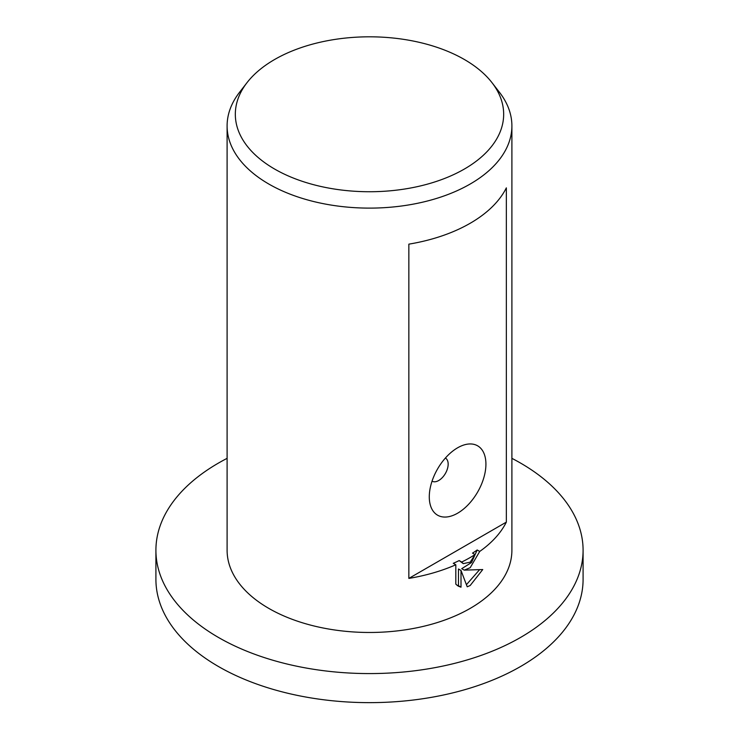 <?xml version="1.0" encoding="UTF-8"?>
<svg xmlns="http://www.w3.org/2000/svg" width="739" height="739" viewBox="0 0 739 739"><rect width="100%" height="100%" fill="white"/><g stroke="black" fill="none" stroke-linecap="round" stroke-linejoin="round"><path stroke-width="1.11" d="M511.896 458.346A213.589 123.311 180 0 1 583.089 550.259A213.589 123.311 180 0 1 520.533 637.461A213.589 123.311 180 0 1 287.767 664.195A213.589 123.311 180 0 1 155.911 550.259A213.589 123.311 180 0 1 218.467 463.067A213.589 123.311 180 0 1 227.104 458.346M583.089 550.259L583.089 579.33A213.589 123.311 180 0 1 520.533 666.523A213.589 123.311 180 0 1 287.767 693.256A213.589 123.311 180 0 1 155.911 579.33L155.911 550.259M464.369 169.046A134.175 77.466 180 0 1 293.411 178.081A134.175 77.466 180 0 1 247.02 82.648A134.175 77.466 180 0 1 274.631 59.499A134.175 77.466 180 0 1 491.98 82.648A134.175 77.466 180 0 1 464.369 169.046M491.98 82.648L499.49 92.338A142.396 82.214 180 0 1 511.896 125.898A142.396 82.214 180 0 1 470.189 184.029A142.396 82.214 180 0 1 315.008 201.858A142.396 82.214 180 0 1 227.104 125.898A142.396 82.214 180 0 1 239.51 92.338L247.02 82.648M432.047 481.163L432.047 481.163A13.348 7.704 120 0 0 438.726 480.507A13.348 7.704 120 0 0 447.446 468.738A13.348 7.704 120 0 0 445.395 458.041L445.395 458.041M457.598 513.208A40.045 23.121 -60 0 1 429.285 496.857A40.045 23.121 -60 0 1 457.598 447.806L457.598 447.806A40.045 23.121 -60 0 1 485.92 464.157A40.045 23.121 -60 0 1 457.598 513.208M470.189 567.7L464.249 570.129L482.743 569.547L470.189 585.5L467.224 586.803L461.007 570.462L461.007 587.191L458.235 586.119L455.815 584.143L455.815 564.781A142.396 82.214 180 0 1 408.852 578.406L408.852 244.147A142.396 82.214 0 0 0 470.189 223.27A142.396 82.214 0 0 0 506.344 187.863L506.344 522.122A142.396 82.214 180 0 1 479.722 551.442L470.189 567.7M511.896 125.898L511.896 550.259A142.396 82.214 180 0 1 470.189 608.391A142.396 82.214 180 0 1 315.008 626.219A142.396 82.214 180 0 1 227.104 550.259L227.104 125.898M475.048 554.583A142.396 82.214 180 0 1 470.189 557.529A142.396 82.214 180 0 1 461.718 562.037L463.27 563.645L470.189 562.157L475.048 554.583L472.526 553.123A138.83 80.154 0 0 0 477.191 549.982L479.722 551.442M455.815 564.781L453.275 563.312A138.83 80.154 0 0 0 459.196 560.578L461.718 562.037M457.035 585.297L458.476 585.731L458.476 569.002L461.007 570.462M466.429 584.678L479.482 569.824M464.249 570.129L461.727 568.67L471.537 562.518L477.191 549.982M463.27 563.645L459.196 560.578M458.476 585.731L461.007 587.191M506.344 522.122L408.852 578.406"/></g></svg>

